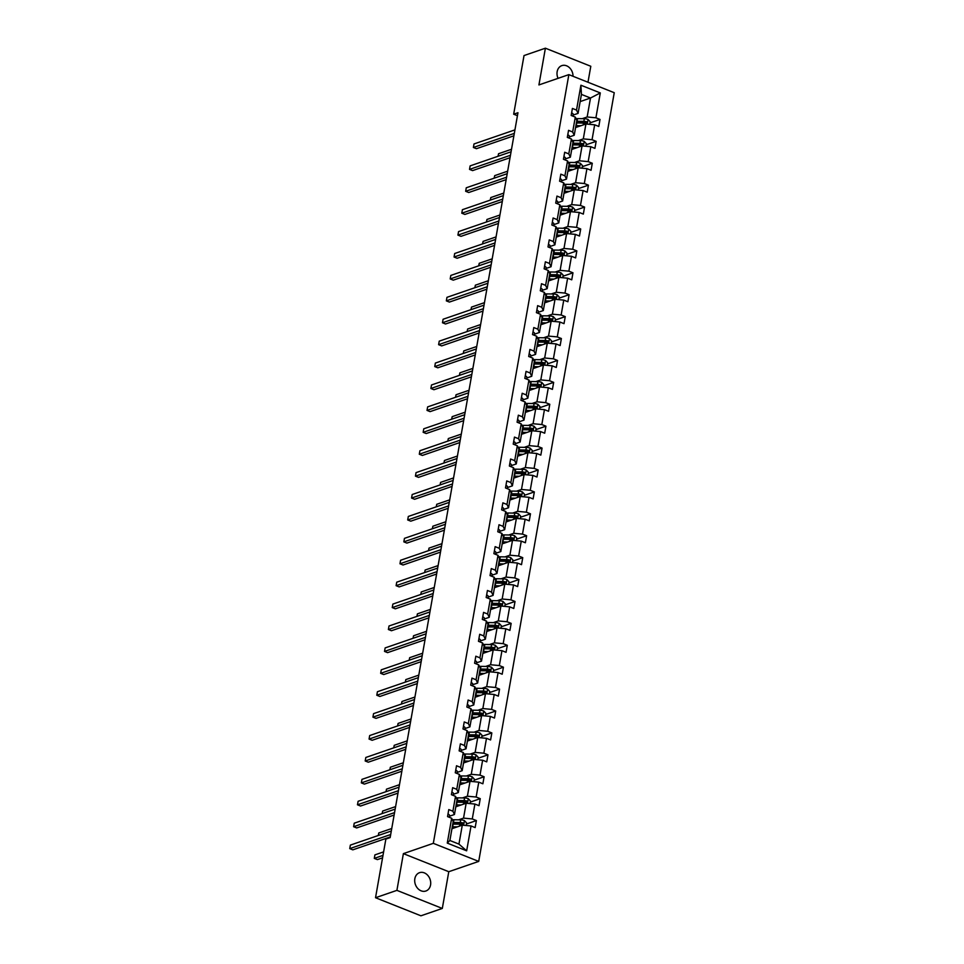 <?xml version="1.0" encoding="UTF-8"?>
<svg xmlns="http://www.w3.org/2000/svg" width="964" height="964" viewBox="0 0 964 964"><rect width="100%" height="100%" fill="white"/><g stroke="black" fill="none" stroke-linecap="round" stroke-linejoin="round"><path stroke-width="1.45" d="M573.014 76.276A9.7 7.784 71 0 0 561.843 65.624A9.7 7.784 71 0 0 557.156 71.673A9.7 7.784 71 0 0 558.048 78.349M414.845 878.71A9.7 7.784 71 0 0 417.653 888.35A9.7 7.784 71 0 0 425.859 891.013A9.7 7.784 71 0 0 430.559 884.976A9.7 7.784 71 0 0 427.751 875.336A9.7 7.784 71 0 0 419.545 872.673A9.7 7.784 71 0 0 414.845 878.71M587.98 82.241L590.799 66.275L545.395 48.2L524.018 55.563L513.679 114.198L517.439 115.692M478.71 861.406L614.249 92.701L568.856 74.626L433.318 843.331L478.71 861.406L448.778 871.709L403.386 853.634L396.903 890.362L442.307 908.437L448.778 871.709M442.307 908.437L420.931 915.8L375.526 897.725L396.903 890.362M582.22 118.68L587.16 116.981L590.51 98.015L600.295 92.93L595.909 117.789L600.018 119.428L590.028 122.874M580.159 101.582L590.51 98.015L581.425 94.4L578.087 113.366L573.134 115.065M587.16 116.981L595.909 117.789M578.352 140.587L583.304 138.888L585.931 123.995L594.668 124.814L598.789 126.453L600.018 119.428M594.668 124.814L592.053 139.708L596.162 141.346L586.16 144.781M574.484 162.506L579.436 160.795L582.063 145.913L590.812 146.721L594.921 148.36L596.162 141.346M590.812 146.721L588.185 161.615L592.294 163.253L582.304 166.688M570.628 184.413L575.58 182.714L578.195 167.82L586.943 168.64L591.053 170.279L592.294 163.253M586.943 168.64L584.317 183.522L588.426 185.16L578.436 188.607M566.76 206.32L571.712 204.621L574.339 189.727L583.087 190.547L587.197 192.185L588.426 185.16M583.087 190.547L580.461 205.44L584.57 207.079L574.568 210.513M562.904 228.239L567.844 226.528L570.471 211.646L579.219 212.454L583.328 214.092L584.57 207.079M579.219 212.454L576.593 227.347L580.702 228.986L570.712 232.42M559.036 250.146L563.988 248.447L566.615 233.553L575.351 234.373L579.46 236.011L580.702 228.986M575.351 234.373L572.724 249.254L576.846 250.893L566.844 254.339M555.168 272.053L560.12 270.354L562.747 255.46L571.495 256.279L575.604 257.918L576.846 250.893M571.495 256.279L568.868 271.173L572.978 272.8L562.976 276.246M551.312 293.972L556.264 292.261L558.879 277.379L567.627 278.186L571.736 279.825L572.978 272.8M567.627 278.186L565 293.08L569.109 294.719L559.12 298.153M547.444 315.879L552.396 314.18L555.023 299.286L563.759 300.105L567.88 301.744L569.109 294.719M563.759 300.105L561.144 314.987L565.253 316.626L555.252 320.072M543.588 337.786L548.528 336.087L551.155 321.193L559.903 322.012L564.012 323.651L565.253 316.626M559.903 322.012L557.276 336.906L561.385 338.533L551.396 341.979M539.72 359.705L544.672 357.993L547.299 343.112L556.035 343.919L560.144 345.558L561.385 338.533M556.035 343.919L553.408 358.813L557.529 360.452L547.528 363.886M535.851 381.611L540.804 379.912L543.431 365.019L552.179 365.838L556.288 367.477L557.529 360.452M552.179 365.838L549.552 380.72L553.661 382.359L543.66 385.805M531.995 403.518L536.936 401.819L539.563 386.926L548.311 387.745L552.42 389.384L553.661 382.359M548.311 387.745L545.684 402.639L549.793 404.265L539.804 407.712M528.127 425.437L533.08 423.726L535.707 408.844L544.443 409.652L548.564 411.291L549.793 404.265M544.443 409.652L541.828 424.546L545.937 426.184L535.936 429.619M524.259 447.344L529.212 445.633L531.839 430.751L540.587 431.571L544.696 433.21L545.937 426.184M540.587 431.571L537.96 446.453L542.069 448.091L532.08 451.538M520.403 469.251L525.356 467.552L527.971 452.658L536.719 453.478L540.828 455.116L542.069 448.091M536.719 453.478L534.092 468.359L538.201 469.998L528.212 473.445M516.535 491.17L521.488 489.459L524.115 474.577L532.863 475.385L536.972 477.023L538.201 469.998M532.863 475.385L530.236 490.278L534.345 491.917L524.344 495.351M512.679 513.077L517.62 511.366L520.247 496.484L528.995 497.304L533.104 498.93L534.345 491.917M528.995 497.304L526.368 512.185L530.477 513.824L520.488 517.27M508.811 534.984L513.764 533.285L516.391 518.391L525.127 519.21L529.236 520.849L530.477 513.824M525.127 519.21L522.5 534.092L526.621 535.731L516.62 539.177M504.943 556.891L509.896 555.192L512.523 540.31L521.271 541.117L525.38 542.756L526.621 535.731M521.271 541.117L518.644 556.011L522.753 557.65L512.752 561.084M501.087 578.81L506.028 577.099L508.655 562.217L517.403 563.036L521.512 564.663L522.753 557.65M517.403 563.036L514.776 577.918L518.885 579.557L508.896 583.003M497.219 600.717L502.172 599.018L504.799 584.124L513.535 584.943L517.656 586.582L518.885 579.557M513.535 584.943L510.92 599.825L515.029 601.464L505.028 604.91M493.351 622.624L498.304 620.924L500.931 606.043L509.679 606.85L513.788 608.489L515.029 601.464M509.679 606.85L507.052 621.744L511.161 623.383L501.172 626.817M489.495 644.542L494.448 642.831L497.063 627.95L505.811 628.769L509.92 630.396L511.161 623.383M505.811 628.769L503.184 643.651L507.293 645.29L497.304 648.724M485.627 666.449L490.58 664.75L493.207 649.856L501.955 650.676L506.064 652.315L507.293 645.29M501.955 650.676L499.328 665.558L503.437 667.196L493.435 670.643M481.771 688.356L486.712 686.657L489.338 671.763L498.087 672.583L502.196 674.222L503.437 667.196M498.087 672.583L495.46 687.477L499.569 689.115L489.579 692.55M477.903 710.275L482.856 708.564L485.482 693.682L494.219 694.49L498.328 696.129L499.569 689.115M494.219 694.49L491.592 709.384L495.713 711.022L485.711 714.457M474.035 732.182L478.988 730.483L481.614 715.589L490.363 716.409L494.472 718.047L495.713 711.022M490.363 716.409L487.736 731.29L491.845 732.929L481.843 736.376M470.179 754.089L475.132 752.39L477.746 737.496L486.495 738.316L490.604 739.954L491.845 732.929M486.495 738.316L483.868 753.209L487.977 754.848L477.987 758.282M466.311 776.008L471.263 774.297L473.89 759.415L482.627 760.222L486.748 761.861L487.977 754.848M482.627 760.222L480.012 775.116L484.121 776.755L474.119 780.189M462.455 797.915L467.395 796.216L470.022 781.322L478.771 782.141L482.88 783.78L484.121 776.755M478.771 782.141L476.144 797.023L480.253 798.662L470.263 802.108M458.587 819.822L463.539 818.123L466.166 803.229L474.903 804.048L479.012 805.687L480.253 798.662M474.903 804.048L472.276 818.942L476.397 820.569L466.395 824.015M471.047 825.955L466.66 850.826L447.272 843.102L451.658 818.243L453.213 821.533L449.875 840.488L458.948 844.103L462.298 825.148L471.047 825.955L475.156 827.594L476.397 820.569M452.899 811.218L455.514 796.324L457.081 799.614L454.454 814.508L452.899 811.218L448.778 809.579L447.549 816.604L451.658 818.243M456.755 789.311L459.382 774.417L460.949 777.707L458.322 792.589L456.755 789.311L452.646 787.672L451.405 794.697L455.514 796.324M460.623 767.392L463.25 752.51L464.805 755.8L462.178 770.682L460.623 767.392L456.514 765.753L455.273 772.779L459.382 774.417M464.479 745.485L467.106 730.591L468.673 733.881L466.046 748.775L464.479 745.485L460.37 743.846L459.141 750.872L463.25 752.51M468.347 723.578L470.974 708.685L472.529 711.974L469.914 726.868L468.347 723.578L464.238 721.94L462.997 728.965L467.106 730.591M472.215 701.659L474.83 686.778L476.397 690.067L473.77 704.949L472.215 701.659L468.106 700.021L466.865 707.046L470.974 708.685M476.071 679.753L478.698 664.859L480.265 668.148L477.638 683.042L476.071 679.753L471.962 678.114L470.721 685.139L474.83 686.778M479.939 657.846L482.566 642.952L484.121 646.241L481.494 661.135L479.939 657.846L475.83 656.207L474.589 663.232L478.698 664.859M483.795 635.927L486.422 621.045L487.989 624.335L485.362 639.216L483.795 635.927L479.686 634.288L478.457 641.313L482.566 642.952M487.663 614.02L490.29 599.126L491.857 602.416L489.23 617.309L487.663 614.02L483.554 612.381L482.313 619.406L486.422 621.045M491.532 592.113L494.158 577.219L495.713 580.509L493.086 595.403L491.532 592.113L487.423 590.474L486.181 597.499L490.29 599.126M495.388 570.194L498.014 555.312L499.581 558.602L496.954 573.484L495.388 570.194L491.279 568.567L490.037 575.58L494.158 577.219M499.256 548.287L501.883 533.405L503.437 536.683L500.822 551.577L499.256 548.287L495.147 546.648L493.905 553.673L498.014 555.312M503.124 526.38L505.738 511.486L507.305 514.776L504.678 529.67L503.124 526.38L499.003 524.741L497.773 531.767L501.883 533.405M506.98 504.461L509.607 489.579L511.173 492.869L508.546 507.751L506.98 504.461L502.871 502.834L501.629 509.848L505.738 511.486M510.848 482.554L513.475 467.673L515.029 470.95L512.402 485.844L510.848 482.554L506.739 480.916L505.498 487.941L509.607 489.579M514.704 460.647L517.331 445.754L518.897 449.043L516.27 463.937L514.704 460.647L510.595 459.009L509.366 466.034L513.475 467.673M518.572 438.728L521.199 423.847L522.765 427.136L520.138 442.018L518.572 438.728L514.463 437.102L513.222 444.115L517.331 445.754M522.44 416.822L525.067 401.94L526.621 405.229L523.994 420.111L522.44 416.822L518.331 415.183L517.09 422.208L521.199 423.847M526.296 394.915L528.923 380.021L530.489 383.311L527.862 398.204L526.296 394.915L522.187 393.276L520.946 400.301L525.067 401.94M530.164 372.996L532.791 358.114L534.345 361.404L531.73 376.285L530.164 372.996L526.055 371.369L524.814 378.382L528.923 380.021M534.032 351.089L536.647 336.207L538.213 339.497L535.586 354.378L534.032 351.089L529.911 349.45L528.682 356.475L532.791 358.114M537.888 329.182L540.515 314.288L542.081 317.578L539.454 332.472L537.888 329.182L533.779 327.543L532.538 334.568L536.647 336.207M541.756 307.275L544.383 292.381L545.937 295.671L543.31 310.553L541.756 307.275L537.647 305.636L536.406 312.649L540.515 314.288M545.612 285.356L548.239 270.474L549.805 273.764L547.178 288.646L545.612 285.356L541.503 283.717L540.274 290.742L544.383 292.381M549.48 263.449L552.107 248.555L553.661 251.845L551.047 266.739L549.48 263.449L545.371 261.81L544.13 268.836L548.239 270.474M553.348 241.542L555.963 226.648L557.529 229.938L554.903 244.82L553.348 241.542L549.239 239.903L547.998 246.929L552.107 248.555M557.204 219.623L559.831 204.742L561.397 208.031L558.771 222.913L557.204 219.623L553.095 217.985L551.854 225.01L555.963 226.648M561.072 197.716L563.699 182.823L565.253 186.112L562.627 201.006L561.072 197.716L556.963 196.078L555.722 203.103L559.831 204.742M564.928 175.81L567.555 160.916L569.122 164.205L566.495 179.099L564.928 175.81L560.819 174.171L559.59 181.196L563.699 182.823M568.796 153.891L571.423 139.009L572.99 142.298L570.363 157.18L568.796 153.891L564.687 152.252L563.446 159.277L567.555 160.916M572.664 131.984L575.291 117.09L576.846 120.38L574.219 135.273L572.664 131.984L568.555 130.345L567.314 137.37L571.423 139.009M578.087 113.366L576.52 110.077L572.411 108.438L571.17 115.463L575.291 117.09M576.52 110.077L580.906 85.218L600.295 92.93M375.526 897.725L385.865 839.078L390.143 837.608L517.957 112.728L513.679 114.198M574.219 135.273L569.278 136.972M575.58 127.561L585.931 123.995M583.304 138.888L592.053 139.708M570.363 157.18L565.41 158.891M571.724 149.468L582.063 145.913M579.436 160.795L588.185 161.615M566.495 179.099L561.542 180.798M567.856 171.387L578.195 167.82M575.58 182.714L584.317 183.522M562.627 201.006L557.686 202.705M563.988 193.294L574.339 189.727M571.712 204.621L580.461 205.44M558.771 222.913L553.818 224.624M560.132 215.201L570.471 211.646M567.844 226.528L576.593 227.347M554.903 244.82L549.95 246.531M556.264 237.12L566.615 233.553M563.988 248.447L572.724 249.254M551.047 266.739L546.094 268.438M552.396 259.027L562.747 255.46M560.12 270.354L568.868 271.173M547.178 288.646L542.226 290.357M548.54 280.934L558.879 277.379M556.264 292.261L565 293.08M543.31 310.553L538.37 312.264M544.672 302.853L555.023 299.286M552.396 314.18L561.144 314.987M539.454 332.472L534.502 334.171M540.816 324.76L551.155 321.193M548.528 336.087L557.276 336.906M535.586 354.378L530.634 356.09M536.948 346.666L547.299 343.112M544.672 357.993L553.408 358.813M531.73 376.285L526.778 377.996M533.08 368.585L543.431 365.019M540.804 379.912L549.552 380.72M527.862 398.204L522.91 399.903M529.224 390.492L539.563 386.926M536.936 401.819L545.684 402.639M523.994 420.111L519.054 421.81M525.356 412.399L535.707 408.844M533.08 423.726L541.828 424.546M520.138 442.018L515.186 443.729M521.488 434.318L531.839 430.751M529.212 445.633L537.96 446.453M516.27 463.937L511.318 465.636M517.632 456.225L527.971 452.658M525.356 467.552L534.092 468.359M512.402 485.844L507.462 487.543M513.764 478.132L524.115 474.577M521.488 489.459L530.236 490.278M508.546 507.751L503.594 509.462M509.956 500.027L520.247 496.484M517.62 511.366L526.368 512.185M504.678 529.67L499.726 531.369M506.04 521.958L516.391 518.391M513.764 533.285L522.5 534.092M500.822 551.577L495.87 553.276M502.172 543.865L512.523 540.31M509.896 555.192L518.644 556.011M496.954 573.484L492.002 575.195M498.364 565.76L508.655 562.217M506.028 577.099L514.776 577.918M493.086 595.403L488.146 597.102M494.448 587.691L504.799 584.124M502.172 599.018L510.92 599.825M489.23 617.309L484.277 619.009M490.592 609.549L500.931 606.043M498.304 620.924L507.052 621.744M485.362 639.216L480.409 640.927M486.724 631.504L497.063 627.95M494.448 642.831L503.184 643.651M481.494 661.135L476.553 662.834M482.856 653.423L493.207 649.856M490.58 664.75L499.328 665.558M477.638 683.042L472.685 684.741M479 675.33L489.338 671.763M486.712 686.657L495.46 687.477M473.77 704.949L468.817 706.66M475.192 697.225L485.482 693.682M482.856 708.564L491.592 709.384M469.914 726.868L464.961 728.567M471.263 719.156L481.614 715.589M478.988 730.483L487.736 731.29M466.046 748.775L461.093 750.474M467.407 741.063L477.746 737.496M475.132 752.39L483.868 753.209M462.178 770.682L457.237 772.393M463.6 762.958L473.89 759.415M471.263 774.297L480.012 775.116M458.322 792.589L453.369 794.3M459.683 784.841L470.022 781.322M467.395 796.216L476.144 797.023M454.454 814.508L449.501 816.207M455.815 806.796L466.166 803.229M463.539 818.123L472.276 818.942M447.272 843.102L449.875 840.488M545.395 48.2L538.924 84.928L568.856 74.626M403.386 853.634L433.318 843.331M452.008 828.691L462.298 825.148M458.948 844.103L466.66 850.826M580.906 85.218L581.425 94.4M447.995 814.038A4.013 1.362 10 0 1 449.573 815.424L449.417 817.351M390.685 834.523L349.751 848.621L350.366 845.103L391.3 831.016M390.263 836.957L352.824 849.838L349.751 848.621L350.366 845.103M466.13 825.497L466.588 822.943L464.383 820.569A4.013 1.362 -170 0 0 460.696 819.858L453.911 819.749A11.592 3.928 -170 0 0 452.381 819.774M457.346 826.847L452.67 826.775A11.592 3.928 -170 0 0 452.297 826.775M455.321 827.546L453.393 827.51A9.628 3.266 -170 0 0 452.164 827.534M452.767 824.1A11.592 3.928 10 0 1 453.14 824.112L459.924 824.208A4.013 1.362 10 0 1 462.587 824.594L462.877 822.907A4.013 1.362 -170 0 0 460.226 822.533L453.442 822.425A11.592 3.928 -170 0 0 453.056 822.413M452.923 823.184A9.628 3.266 10 0 1 454.164 823.16L460.949 823.268A2.049 0.699 10 0 1 461.648 823.328L462.455 824.112M383.612 851.887L374.912 854.887L374.297 858.394L377.358 859.611L382.563 857.827M374.912 854.887L374.297 858.394L382.985 855.393M451.863 792.131A4.013 1.362 10 0 1 453.429 793.517L453.273 795.433M394.553 812.616L353.619 826.714L354.234 823.196L395.168 809.109M394.119 815.038L356.68 827.931L353.619 826.714L354.234 823.196M455.719 770.224A4.013 1.362 10 0 1 457.298 771.61L457.141 773.526M398.409 790.709L357.475 804.795L358.102 801.289L399.036 787.19M397.987 793.131L360.548 806.024L357.475 804.795L358.102 801.289M469.998 803.59L470.444 801.036L468.239 798.65A4.013 1.362 -170 0 0 464.564 797.951L457.779 797.843A11.592 3.928 -170 0 0 456.249 797.867M461.214 804.94L456.538 804.868A11.592 3.928 -170 0 0 456.153 804.856M459.189 805.639L457.261 805.603A9.628 3.266 -170 0 0 456.02 805.627M456.623 802.193A11.592 3.928 10 0 1 457.008 802.193L463.792 802.301A4.013 1.362 10 0 1 466.443 802.675L466.745 800.988A4.013 1.362 -170 0 0 464.094 800.614L457.31 800.506A11.592 3.928 -170 0 0 456.924 800.506M456.791 801.265A9.628 3.266 10 0 1 458.033 801.253L464.817 801.361A2.049 0.699 10 0 1 465.516 801.421L466.323 802.205M391.746 828.51L378.78 832.968L378.334 835.487M378.274 835.499L378.78 832.968M473.854 781.684L474.312 779.129L472.107 776.743A4.013 1.362 -170 0 0 468.42 776.032L461.636 775.936A11.592 3.928 -170 0 0 460.117 775.96M465.07 783.021L460.406 782.949A11.592 3.928 -170 0 0 460.021 782.949M463.045 783.72L461.129 783.696A9.628 3.266 -170 0 0 459.888 783.708M460.491 780.286A11.592 3.928 10 0 1 460.876 780.286L467.661 780.394A4.013 1.362 10 0 1 470.312 780.768L470.613 779.081A4.013 1.362 -170 0 0 467.95 778.707L461.166 778.599A11.592 3.928 -170 0 0 460.792 778.599M460.647 779.358A9.628 3.266 10 0 1 461.889 779.346L468.673 779.442A2.049 0.699 10 0 1 469.372 779.502L470.179 780.286M395.614 806.591L382.636 811.061L382.19 813.568M382.13 813.592L382.636 811.061M459.587 748.305A4.013 1.362 10 0 1 461.166 749.691L461.009 751.619M402.277 768.79L361.343 782.889L361.958 779.37L402.892 765.283M401.843 771.224L364.404 784.106L361.343 782.889L361.958 779.37M477.722 759.765L478.168 757.21L475.963 754.836A4.013 1.362 -170 0 0 472.288 754.125L465.504 754.017A11.592 3.928 -170 0 0 463.973 754.041M468.938 761.114L464.262 761.042A11.592 3.928 -170 0 0 463.889 761.042M466.913 761.813L464.985 761.789A9.628 3.266 -170 0 0 463.744 761.801M464.359 758.367A11.592 3.928 10 0 1 464.732 758.379L471.517 758.475A4.013 1.362 10 0 1 474.18 758.861L474.469 757.174A4.013 1.362 -170 0 0 471.818 756.8L465.034 756.692A11.592 3.928 -170 0 0 464.648 756.68M464.515 757.451A9.628 3.266 10 0 1 465.757 757.427L472.541 757.535A2.049 0.699 10 0 1 473.24 757.596L474.047 758.379M399.47 784.684L386.504 789.154L386.058 791.661M385.998 791.685L386.504 789.154M463.455 726.398A4.013 1.362 10 0 1 465.022 727.784L464.865 729.7M406.133 746.883L365.199 760.982L365.826 757.463L406.76 743.377M405.711 749.305L368.272 762.199L365.199 760.982L365.826 757.463M481.59 737.858L482.036 735.303L479.831 732.917A4.013 1.362 -170 0 0 476.156 732.218L469.372 732.11A11.592 3.928 -170 0 0 467.841 732.134M472.806 739.207L468.13 739.135A11.592 3.928 -170 0 0 467.745 739.123M470.769 739.906L468.853 739.87A9.628 3.266 -170 0 0 467.612 739.894M468.215 736.46A11.592 3.928 10 0 1 468.6 736.46L475.385 736.568A4.013 1.362 10 0 1 478.036 736.942L478.337 735.255A4.013 1.362 -170 0 0 475.686 734.881L468.902 734.773A11.592 3.928 -170 0 0 468.516 734.773M468.384 735.532A9.628 3.266 10 0 1 469.625 735.52L476.409 735.628A2.049 0.699 10 0 1 477.108 735.689L477.903 736.472M403.338 762.777L390.36 767.236L389.926 769.754M389.854 769.766L390.36 767.236M467.311 704.491A4.013 1.362 10 0 1 468.89 705.877L468.733 707.793M410.001 724.976L369.067 739.063L369.682 735.556L410.616 721.458M409.579 727.398L372.14 740.292L369.067 739.063L369.682 735.556M485.446 715.951L485.904 713.396L483.699 711.01A4.013 1.362 -170 0 0 480.012 710.299L473.228 710.203A11.592 3.928 -170 0 0 471.697 710.227M476.662 717.3L471.999 717.216A11.592 3.928 -170 0 0 471.613 717.216M474.637 717.987L472.722 717.963A9.628 3.266 -170 0 0 471.48 717.975M472.083 714.553A11.592 3.928 10 0 1 472.468 714.553L479.241 714.661A4.013 1.362 10 0 1 481.904 715.035L482.193 713.348A4.013 1.362 -170 0 0 479.542 712.974L472.758 712.866A11.592 3.928 -170 0 0 472.372 712.866M472.24 713.625A9.628 3.266 10 0 1 473.481 713.613L480.265 713.709A2.049 0.699 10 0 1 480.964 713.77L481.771 714.553M407.206 740.858L394.228 745.329L393.782 747.835M393.722 747.859L394.228 745.329M471.179 682.572A4.013 1.362 10 0 1 472.746 683.958L472.589 685.886M413.869 703.057L372.935 717.156L373.55 713.649L414.484 699.551M413.436 705.491L375.996 718.373L372.935 717.156L373.55 713.649M489.314 694.032L489.76 691.477L487.555 689.103A4.013 1.362 -170 0 0 483.88 688.392L477.096 688.284A11.592 3.928 -170 0 0 475.565 688.308M480.53 695.381L475.854 695.309A11.592 3.928 -170 0 0 475.469 695.309M478.506 696.08L476.578 696.056A9.628 3.266 -170 0 0 475.336 696.068M475.939 692.634A11.592 3.928 10 0 1 476.324 692.646L483.109 692.742A4.013 1.362 10 0 1 485.76 693.128L486.061 691.441A4.013 1.362 -170 0 0 483.41 691.067L476.626 690.959A11.592 3.928 -170 0 0 476.24 690.947M476.108 691.718A9.628 3.266 10 0 1 477.349 691.694L484.133 691.803A2.049 0.699 10 0 1 484.832 691.863L485.639 692.646M411.062 718.951L398.096 723.422L397.65 725.928M397.59 725.952L398.096 723.422M475.035 660.665A4.013 1.362 10 0 1 476.614 662.051L476.457 663.967M417.725 681.15L376.791 695.249L377.418 691.73L418.352 677.644M417.304 683.572L379.864 696.466L376.791 695.249L377.418 691.73M493.182 672.125L493.628 669.57L491.423 667.184A4.013 1.362 -170 0 0 487.736 666.486L480.964 666.377A11.592 3.928 -170 0 0 479.433 666.401M484.386 673.475L479.723 673.402A11.592 3.928 -170 0 0 479.337 673.39M482.362 674.173L480.446 674.137A9.628 3.266 -170 0 0 479.204 674.161M479.807 670.727A11.592 3.928 10 0 1 480.193 670.727L486.977 670.836A4.013 1.362 10 0 1 489.628 671.209L489.929 669.534A4.013 1.362 -170 0 0 487.266 669.149L480.482 669.04A11.592 3.928 -170 0 0 480.108 669.04M479.976 669.799A9.628 3.266 10 0 1 481.217 669.787L487.989 669.896A2.049 0.699 10 0 1 488.7 669.956L489.495 670.739M414.93 697.044L401.952 701.503L401.506 704.021M401.446 704.045L401.952 701.503M478.903 638.758A4.013 1.362 10 0 1 480.482 640.144L480.325 642.06M421.593 659.243L380.659 673.33L381.274 669.823L422.208 655.725M421.16 661.666L383.732 674.559L380.659 673.33L381.274 669.823M497.038 650.218L497.496 647.663L495.279 645.278A4.013 1.362 -170 0 0 491.604 644.579L484.82 644.47A11.592 3.928 -170 0 0 483.289 644.494M488.254 651.568L483.579 651.483A11.592 3.928 -170 0 0 483.205 651.483M486.23 652.254L484.302 652.23A9.628 3.266 -170 0 0 483.06 652.242M483.675 648.82A11.592 3.928 10 0 1 484.048 648.82L490.833 648.929A4.013 1.362 10 0 1 493.496 649.302L493.785 647.615A4.013 1.362 -170 0 0 491.134 647.242L484.35 647.133A11.592 3.928 -170 0 0 483.964 647.133M483.832 647.892A9.628 3.266 10 0 1 485.073 647.88L491.857 647.977A2.049 0.699 10 0 1 492.556 648.037L493.363 648.82M418.786 675.125L405.82 679.596L405.374 682.102M405.314 682.126L405.82 679.596M482.771 616.852A4.013 1.362 10 0 1 484.338 618.225L484.181 620.153M425.461 637.337L384.528 651.423L385.142 647.916L426.076 633.818M425.028 639.759L387.588 652.64L384.528 651.423L385.142 647.916M486.627 594.933A4.013 1.362 10 0 1 488.206 596.318L488.049 598.234M429.317 615.418L388.384 629.516L389.01 625.998L429.944 611.911M428.896 617.84L391.456 630.733L388.384 629.516L389.01 625.998M490.495 573.026A4.013 1.362 10 0 1 492.062 574.411L491.917 576.327M433.185 593.511L392.252 607.597L392.866 604.091L433.8 589.992M432.752 595.933L395.312 608.826L392.252 607.597L392.866 604.091M494.363 551.119A4.013 1.362 10 0 1 495.93 552.493L495.773 554.421M437.041 571.604L396.108 585.69L396.734 582.184L437.668 568.085M436.62 574.026L399.18 586.907L396.108 585.69L396.734 582.184M498.219 529.2A4.013 1.362 10 0 1 499.798 530.586L499.641 532.502M440.909 549.685L399.976 563.783L400.59 560.265L441.524 546.178M440.488 552.107L403.048 565L399.976 563.783L400.59 560.265M502.087 507.293A4.013 1.362 10 0 1 503.654 508.679L503.497 510.595M444.778 527.778L403.844 541.864L404.458 538.358L445.392 524.271M444.344 530.2L406.904 543.094L403.844 541.864L404.458 538.358M505.943 485.386A4.013 1.362 10 0 1 507.522 486.772L507.365 488.688M448.634 505.871L407.7 519.957L408.326 516.451L449.26 502.352M448.212 508.293L410.772 521.175L407.7 519.957L408.326 516.451M509.811 463.467A4.013 1.362 10 0 1 511.39 464.853L511.233 466.769M452.502 483.952L411.568 498.051L412.182 494.532L453.116 480.446M452.068 486.386L414.628 499.268L411.568 498.051L412.182 494.532M513.679 441.56A4.013 1.362 10 0 1 515.246 442.946L515.089 444.862M456.37 462.045L415.436 476.132L416.05 472.625L456.984 458.539M455.936 464.467L418.497 477.361L415.436 476.132L416.05 472.625M517.535 419.653A4.013 1.362 10 0 1 519.114 421.039L518.957 422.955M460.226 440.138L419.292 454.225L419.918 450.718L460.852 436.62M459.804 442.56L422.365 455.442L419.292 454.225L419.918 450.718M500.906 628.311L501.352 625.744L499.147 623.371A4.013 1.362 -170 0 0 495.472 622.66L488.688 622.551A11.592 3.928 -170 0 0 487.157 622.575M492.122 629.649L487.447 629.576A11.592 3.928 -170 0 0 487.061 629.576M490.098 630.348L488.17 630.323A9.628 3.266 -170 0 0 486.928 630.336M487.531 626.901A11.592 3.928 10 0 1 487.917 626.913L494.701 627.022A4.013 1.362 10 0 1 497.352 627.395L497.653 625.708A4.013 1.362 -170 0 0 495.002 625.335L488.218 625.226A11.592 3.928 -170 0 0 487.832 625.226M487.7 625.985A9.628 3.266 10 0 1 488.941 625.961L495.725 626.07A2.049 0.699 10 0 1 496.424 626.13L497.219 626.913M422.654 653.218L409.676 657.689L409.242 660.195M409.17 660.22L409.676 657.689M504.762 606.392L505.22 603.838L503.015 601.452A4.013 1.362 -170 0 0 499.328 600.753L492.544 600.644A11.592 3.928 -170 0 0 491.013 600.668M495.978 607.742L491.315 607.669A11.592 3.928 -170 0 0 490.929 607.669M493.954 608.441L492.038 608.404A9.628 3.266 -170 0 0 490.797 608.429M491.399 604.994A11.592 3.928 10 0 1 491.785 604.994L498.569 605.103A4.013 1.362 10 0 1 501.22 605.476L501.521 603.801A4.013 1.362 -170 0 0 498.858 603.416L492.074 603.307A11.592 3.928 -170 0 0 491.7 603.307M491.556 604.067A9.628 3.266 10 0 1 492.797 604.054L499.581 604.163A2.049 0.699 10 0 1 500.28 604.223L501.087 605.006M426.522 631.312L413.544 635.77L413.098 638.289M413.038 638.313L413.544 635.77M508.631 584.485L509.076 581.931L506.871 579.545A4.013 1.362 -170 0 0 503.196 578.846L496.412 578.737A11.592 3.928 -170 0 0 494.881 578.762M499.846 585.835L495.171 585.751A11.592 3.928 -170 0 0 494.785 585.751M497.822 586.522L495.894 586.498A9.628 3.266 -170 0 0 494.653 586.51M495.267 583.087A11.592 3.928 10 0 1 495.641 583.087L502.425 583.196A4.013 1.362 10 0 1 505.076 583.569L505.377 581.882A4.013 1.362 -170 0 0 502.726 581.509L495.942 581.4A11.592 3.928 -170 0 0 495.556 581.4M495.424 582.16A9.628 3.266 10 0 1 496.665 582.148L503.449 582.256A2.049 0.699 10 0 1 504.148 582.304L504.955 583.087M430.378 609.393L417.412 613.863L416.966 616.37M416.906 616.394L417.412 613.863M512.499 562.578L512.944 560.024L510.739 557.638A4.013 1.362 -170 0 0 507.064 556.927L500.28 556.818A11.592 3.928 -170 0 0 498.75 556.843M503.714 563.916L499.039 563.844A11.592 3.928 -170 0 0 498.653 563.844M501.678 564.615L499.762 564.591A9.628 3.266 -170 0 0 498.521 564.603M499.123 561.168A11.592 3.928 10 0 1 499.509 561.181L506.293 561.289A4.013 1.362 10 0 1 508.944 561.663L509.245 559.976A4.013 1.362 -170 0 0 506.582 559.602L499.81 559.494A11.592 3.928 -170 0 0 499.424 559.494M499.292 560.253A9.628 3.266 10 0 1 500.533 560.229L507.317 560.337A2.049 0.699 10 0 1 508.016 560.397L508.811 561.181M434.246 587.486L421.268 591.956L420.834 594.463M420.762 594.487L421.268 591.956M516.355 540.659L516.812 538.105L514.607 535.731A4.013 1.362 -170 0 0 510.92 535.02L504.136 534.912A11.592 3.928 -170 0 0 502.606 534.936M507.57 542.009L502.895 541.937A11.592 3.928 -170 0 0 502.521 541.937M505.546 542.708L503.63 542.672A9.628 3.266 -170 0 0 502.389 542.696M502.991 539.262A11.592 3.928 10 0 1 503.377 539.262L510.149 539.37A4.013 1.362 10 0 1 512.812 539.744L513.101 538.069A4.013 1.362 -170 0 0 510.45 537.683L503.666 537.575A11.592 3.928 -170 0 0 503.28 537.575M503.148 538.346A9.628 3.266 10 0 1 504.389 538.322L511.173 538.43A2.049 0.699 10 0 1 511.872 538.49L512.679 539.274M438.114 565.579L425.136 570.037L424.69 572.556M424.63 572.58L425.136 570.037M520.223 518.753L520.668 516.198L518.463 513.812A4.013 1.362 -170 0 0 514.788 513.113L508.004 513.005A11.592 3.928 -170 0 0 506.474 513.029M511.438 520.102L506.763 520.03A11.592 3.928 -170 0 0 506.377 520.018M509.414 520.801L507.486 520.765A9.628 3.266 -170 0 0 506.245 520.789M506.847 517.355A11.592 3.928 10 0 1 507.233 517.355L514.017 517.463A4.013 1.362 10 0 1 516.668 517.837L516.969 516.15A4.013 1.362 -170 0 0 514.318 515.776L507.534 515.668A11.592 3.928 -170 0 0 507.148 515.668M507.016 516.427A9.628 3.266 10 0 1 508.257 516.415L515.041 516.523A2.049 0.699 10 0 1 515.74 516.571L516.547 517.355M441.97 543.66L429.004 548.13L428.558 550.637M428.498 550.661L429.004 548.13M524.091 496.846L524.537 494.291L522.331 491.905A4.013 1.362 -170 0 0 518.644 491.194L511.86 491.086A11.592 3.928 -170 0 0 510.342 491.11M515.294 498.183L510.631 498.111A11.592 3.928 -170 0 0 510.245 498.111M513.27 498.882L511.354 498.858A9.628 3.266 -170 0 0 510.113 498.87M510.715 495.436A11.592 3.928 10 0 1 511.101 495.448L517.885 495.556A4.013 1.362 10 0 1 520.536 495.93L520.837 494.243A4.013 1.362 -170 0 0 518.174 493.869L511.39 493.761A11.592 3.928 -170 0 0 511.016 493.761M510.884 494.52A9.628 3.266 10 0 1 512.113 494.496L518.897 494.604A2.049 0.699 10 0 1 519.608 494.665L520.403 495.448M445.838 521.753L432.86 526.224L432.414 528.73M432.354 528.754L432.86 526.224M527.947 474.927L528.405 472.372L526.187 469.998A4.013 1.362 -170 0 0 522.512 469.287L515.728 469.179A11.592 3.928 -170 0 0 514.198 469.203M519.162 476.276L514.487 476.204A11.592 3.928 -170 0 0 514.113 476.204M517.138 476.975L515.21 476.939A9.628 3.266 -170 0 0 513.969 476.963M514.583 473.529A11.592 3.928 10 0 1 514.957 473.529L521.741 473.637A4.013 1.362 10 0 1 524.404 474.011L524.693 472.336A4.013 1.362 -170 0 0 522.042 471.95L515.258 471.854A11.592 3.928 -170 0 0 514.872 471.842M514.74 472.613A9.628 3.266 10 0 1 515.981 472.589L522.765 472.697A2.049 0.699 10 0 1 523.464 472.758L524.271 473.541M449.694 499.846L436.728 504.305L436.282 506.823M436.222 506.847L436.728 504.305M531.815 453.02L532.261 450.465L530.055 448.079A4.013 1.362 -170 0 0 526.38 447.38L519.596 447.272A11.592 3.928 -170 0 0 518.066 447.296M523.03 454.369L518.355 454.297A11.592 3.928 -170 0 0 517.969 454.285M520.994 455.068L519.078 455.032A9.628 3.266 -170 0 0 517.837 455.056M518.439 451.622A11.592 3.928 10 0 1 518.825 451.622L525.609 451.73A4.013 1.362 10 0 1 528.26 452.104L528.561 450.417A4.013 1.362 -170 0 0 525.91 450.043L519.126 449.935A11.592 3.928 -170 0 0 518.74 449.935M518.608 450.694A9.628 3.266 10 0 1 519.849 450.682L526.633 450.791A2.049 0.699 10 0 1 527.332 450.839L528.127 451.634M453.562 477.927L440.584 482.398L440.15 484.916M440.078 484.928L440.584 482.398M535.671 431.113L536.129 428.558L533.923 426.172A4.013 1.362 -170 0 0 530.236 425.461L523.452 425.353A11.592 3.928 -170 0 0 521.922 425.377M526.886 432.45L522.223 432.378A11.592 3.928 -170 0 0 521.837 432.378M524.862 433.149L522.946 433.125A9.628 3.266 -170 0 0 521.705 433.137M522.307 429.715A11.592 3.928 10 0 1 522.693 429.715L529.477 429.824A4.013 1.362 10 0 1 532.128 430.197L532.417 428.51A4.013 1.362 -170 0 0 529.766 428.137L522.982 428.028A11.592 3.928 -170 0 0 522.609 428.028M522.464 428.787A9.628 3.266 10 0 1 523.705 428.763L530.489 428.872A2.049 0.699 10 0 1 531.188 428.932L531.995 429.715M457.43 456.02L444.452 460.491L444.006 462.997M443.946 463.021L444.452 460.491M521.404 397.734A4.013 1.362 10 0 1 522.97 399.12L522.813 401.036M464.094 418.219L423.16 432.318L423.774 428.799L464.708 414.713M463.66 420.653L426.221 433.535L423.16 432.318L423.774 428.799M539.539 409.194L539.985 406.639L537.779 404.265A4.013 1.362 -170 0 0 534.104 403.555L527.32 403.446A11.592 3.928 -170 0 0 525.79 403.47M530.754 410.543L526.079 410.471A11.592 3.928 -170 0 0 525.693 410.471M528.73 411.242L526.802 411.206A9.628 3.266 -170 0 0 525.561 411.23M526.163 407.796A11.592 3.928 10 0 1 526.549 407.796L533.333 407.905A4.013 1.362 10 0 1 535.984 408.29L536.285 406.603A4.013 1.362 -170 0 0 533.634 406.218L526.85 406.121A11.592 3.928 -170 0 0 526.465 406.109M526.332 406.88A9.628 3.266 10 0 1 527.573 406.856L534.357 406.965A2.049 0.699 10 0 1 535.056 407.025L535.864 407.808M461.286 434.113L448.32 438.572L447.874 441.09M447.814 441.114L448.32 438.572M525.26 375.827A4.013 1.362 10 0 1 526.838 377.213L526.681 379.129M467.95 396.312L427.016 410.399L427.642 406.892L468.576 392.806M467.528 398.734L430.089 411.628L427.016 410.399L427.642 406.892M543.407 387.287L543.853 384.732L541.648 382.347A4.013 1.362 -170 0 0 537.96 381.648L531.188 381.539A11.592 3.928 -170 0 0 529.658 381.563M534.622 388.637L529.947 388.564A11.592 3.928 -170 0 0 529.561 388.552M532.586 389.336L530.67 389.299A9.628 3.266 -170 0 0 529.429 389.323M530.031 385.889A11.592 3.928 10 0 1 530.417 385.889L537.201 385.998A4.013 1.362 10 0 1 539.852 386.371L540.153 384.684A4.013 1.362 -170 0 0 537.49 384.311L530.718 384.202A11.592 3.928 -170 0 0 530.333 384.202M530.2 384.961A9.628 3.266 10 0 1 531.441 384.949L538.225 385.058A2.049 0.699 10 0 1 538.924 385.106L539.72 385.901M465.154 412.194L452.176 416.665L451.742 419.183M451.67 419.195L452.176 416.665M529.128 353.921A4.013 1.362 10 0 1 530.706 355.306L530.549 357.222M471.818 374.406L430.884 388.492L431.498 384.985L472.432 370.887M471.396 376.828L433.957 389.721L430.884 388.492L431.498 384.985M547.263 365.38L547.721 362.826L545.504 360.44A4.013 1.362 -170 0 0 541.828 359.729L535.044 359.62A11.592 3.928 -170 0 0 533.514 359.644M538.478 366.718L533.803 366.645A11.592 3.928 -170 0 0 533.429 366.645M536.454 367.417L534.526 367.392A9.628 3.266 -170 0 0 533.297 367.404M533.899 363.982A11.592 3.928 10 0 1 534.273 363.982L541.057 364.091A4.013 1.362 10 0 1 543.72 364.464L544.009 362.777A4.013 1.362 -170 0 0 541.358 362.404L534.574 362.295A11.592 3.928 -170 0 0 534.189 362.295M534.056 363.054A9.628 3.266 10 0 1 535.297 363.03L542.081 363.139A2.049 0.699 10 0 1 542.78 363.199L543.588 363.982M469.022 390.287L456.044 394.758L455.598 397.264M455.538 397.288L456.044 394.758M532.996 332.002A4.013 1.362 10 0 1 534.562 333.387L534.405 335.315M475.686 352.487L434.752 366.585L435.367 363.067L476.3 348.98M475.252 354.921L437.813 367.802L434.752 366.585L435.367 363.067M551.131 343.461L551.577 340.907L549.372 338.533A4.013 1.362 -170 0 0 545.696 337.822L538.912 337.713A11.592 3.928 -170 0 0 537.382 337.737M542.346 344.811L537.671 344.738A11.592 3.928 -170 0 0 537.285 344.738M540.322 345.51L538.394 345.474A9.628 3.266 -170 0 0 537.153 345.498M537.755 342.063A11.592 3.928 10 0 1 538.141 342.063L544.925 342.172A4.013 1.362 10 0 1 547.576 342.557L547.877 340.87A4.013 1.362 -170 0 0 545.226 340.485L538.442 340.388A11.592 3.928 -170 0 0 538.057 340.376M537.924 341.148A9.628 3.266 10 0 1 539.165 341.123L545.949 341.232A2.049 0.699 10 0 1 546.648 341.292L547.456 342.075M472.878 368.381L459.912 372.839L459.467 375.358M459.406 375.382L459.912 372.839M536.852 310.095A4.013 1.362 10 0 1 538.43 311.48L538.274 313.396M479.542 330.58L438.608 344.666L439.235 341.16L480.168 327.073M479.12 333.002L441.681 345.895L438.608 344.666L439.235 341.16M554.987 321.554L555.445 319L553.24 316.614A4.013 1.362 -170 0 0 549.552 315.915L542.768 315.806A11.592 3.928 -170 0 0 541.25 315.831M546.202 322.904L541.539 322.832A11.592 3.928 -170 0 0 541.153 322.82M544.178 323.603L542.262 323.567A9.628 3.266 -170 0 0 541.021 323.591M541.623 320.156A11.592 3.928 10 0 1 542.009 320.156L548.793 320.265A4.013 1.362 10 0 1 551.444 320.638L551.745 318.951A4.013 1.362 -170 0 0 549.082 318.578L542.298 318.469A11.592 3.928 -170 0 0 541.925 318.469M541.78 319.229A9.628 3.266 10 0 1 543.021 319.217L549.805 319.325A2.049 0.699 10 0 1 550.504 319.385L551.312 320.168M476.746 346.474L463.768 350.932L463.323 353.451M463.262 353.463L463.768 350.932M540.72 288.188A4.013 1.362 10 0 1 542.298 289.574L542.142 291.49M483.41 308.673L442.476 322.759L443.091 319.253L484.024 305.154M482.976 311.095L445.537 323.988L442.476 322.759L443.091 319.253M558.855 299.647L559.301 297.093L557.096 294.707A4.013 1.362 -170 0 0 553.42 293.996L546.636 293.9A11.592 3.928 -170 0 0 545.106 293.912M550.07 300.985L545.395 300.913A11.592 3.928 -170 0 0 545.022 300.913M548.046 301.684L546.118 301.66A9.628 3.266 -170 0 0 544.877 301.672M545.491 298.25A11.592 3.928 10 0 1 545.865 298.25L552.649 298.358A4.013 1.362 10 0 1 555.312 298.732L555.601 297.045A4.013 1.362 -170 0 0 552.95 296.671L546.166 296.563A11.592 3.928 -170 0 0 545.781 296.563M545.648 297.322A9.628 3.266 10 0 1 546.889 297.298L553.673 297.406A2.049 0.699 10 0 1 554.372 297.466L555.18 298.25M480.602 324.555L467.636 329.025L467.191 331.532M467.13 331.556L467.636 329.025M544.588 266.269A4.013 1.362 10 0 1 546.154 267.655L545.998 269.583M487.266 286.754L446.332 300.852L446.959 297.334L487.892 283.247M486.844 289.188L449.405 302.069L446.332 300.852L446.959 297.334M562.723 277.728L563.169 275.174L560.964 272.8A4.013 1.362 -170 0 0 557.288 272.089L550.504 271.981A11.592 3.928 -170 0 0 548.974 272.005M553.938 279.078L549.263 279.006A11.592 3.928 -170 0 0 548.878 279.006M551.902 279.777L549.986 279.741A9.628 3.266 -170 0 0 548.745 279.765M549.347 276.331A11.592 3.928 10 0 1 549.733 276.343L556.517 276.439A4.013 1.362 10 0 1 559.168 276.825L559.469 275.138A4.013 1.362 -170 0 0 556.818 274.764L550.034 274.656A11.592 3.928 -170 0 0 549.649 274.644M549.516 275.415A9.628 3.266 10 0 1 550.757 275.391L557.541 275.499A2.049 0.699 10 0 1 558.24 275.559L559.036 276.343M484.47 302.648L471.492 307.118L471.059 309.625M470.986 309.649L471.492 307.118M548.444 244.362A4.013 1.362 10 0 1 550.022 245.748L549.866 247.664M491.134 264.847L450.2 278.945L450.815 275.427L491.748 261.34M490.712 267.269L453.273 280.163L450.2 278.945L450.815 275.427M566.579 255.822L567.037 253.267L564.832 250.881A4.013 1.362 -170 0 0 561.144 250.182L554.36 250.074A11.592 3.928 -170 0 0 552.83 250.098M557.794 257.171L553.131 257.099A11.592 3.928 -170 0 0 552.746 257.087M555.77 257.87L553.854 257.834A9.628 3.266 -170 0 0 552.613 257.858M553.216 254.424A11.592 3.928 10 0 1 553.601 254.424L560.373 254.532A4.013 1.362 10 0 1 563.036 254.906L563.325 253.219A4.013 1.362 -170 0 0 560.674 252.845L553.89 252.737A11.592 3.928 -170 0 0 553.505 252.737M553.372 253.496A9.628 3.266 10 0 1 554.613 253.484L561.397 253.592A2.049 0.699 10 0 1 562.096 253.653L562.904 254.436M488.338 280.741L475.36 285.199L474.915 287.718M474.854 287.73L475.36 285.199M552.312 222.455A4.013 1.362 10 0 1 553.878 223.841L553.722 225.757M495.002 242.94L454.068 257.027L454.683 253.52L495.617 239.421M494.568 245.362L457.129 258.256L454.068 257.027L454.683 253.52M570.447 233.915L570.893 231.36L568.688 228.974A4.013 1.362 -170 0 0 565.012 228.263L558.228 228.167A11.592 3.928 -170 0 0 556.698 228.179M561.663 235.252L556.987 235.18A11.592 3.928 -170 0 0 556.602 235.18M559.638 235.951L557.71 235.927A9.628 3.266 -170 0 0 556.469 235.939M557.072 232.517A11.592 3.928 10 0 1 557.457 232.517L564.241 232.625A4.013 1.362 10 0 1 566.892 232.999L567.193 231.312A4.013 1.362 -170 0 0 564.543 230.938L557.758 230.83A11.592 3.928 -170 0 0 557.373 230.83M557.24 231.589A9.628 3.266 10 0 1 558.481 231.577L565.266 231.673A2.049 0.699 10 0 1 565.964 231.734L566.772 232.517M492.194 258.822L479.228 263.293L478.783 265.799M478.722 265.823L479.228 263.293M556.168 200.536A4.013 1.362 10 0 1 557.746 201.922L557.59 203.85M498.858 221.021L457.924 235.12L458.551 231.601L499.485 217.515M498.436 223.455L460.997 236.337L457.924 235.12L458.551 231.601M574.315 211.996L574.761 209.441L572.556 207.067A4.013 1.362 -170 0 0 568.868 206.356L562.096 206.248A11.592 3.928 -170 0 0 560.566 206.272M565.519 213.345L560.855 213.273A11.592 3.928 -170 0 0 560.47 213.273M563.494 214.044L561.578 214.02A9.628 3.266 -170 0 0 560.337 214.032M560.94 210.598A11.592 3.928 10 0 1 561.325 210.61L568.109 210.706A4.013 1.362 10 0 1 570.76 211.092L571.062 209.405A4.013 1.362 -170 0 0 568.399 209.031L561.614 208.923A11.592 3.928 -170 0 0 561.241 208.911M561.108 209.682A9.628 3.266 10 0 1 562.349 209.658L569.122 209.766A2.049 0.699 10 0 1 569.832 209.827L570.628 210.61M496.062 236.915L483.084 241.386L482.639 243.892M482.578 243.916L483.084 241.386M560.036 178.629A4.013 1.362 10 0 1 561.614 180.015L561.458 181.931M502.726 199.114L461.792 213.213L462.407 209.694L503.341 195.608M502.292 201.536L464.865 214.43L461.792 213.213L462.407 209.694M578.171 190.089L578.629 187.534L576.412 185.148A4.013 1.362 -170 0 0 572.737 184.449L565.952 184.341A11.592 3.928 -170 0 0 564.422 184.365M569.387 191.438L564.711 191.366A11.592 3.928 -170 0 0 564.338 191.354M567.362 192.137L565.434 192.101A9.628 3.266 -170 0 0 564.193 192.125M564.808 188.691A11.592 3.928 10 0 1 565.181 188.691L571.965 188.799A4.013 1.362 10 0 1 574.628 189.173L574.918 187.486A4.013 1.362 -170 0 0 572.267 187.112L565.482 187.004A11.592 3.928 -170 0 0 565.097 187.004M564.964 187.763A9.628 3.266 10 0 1 566.205 187.751L572.99 187.86A2.049 0.699 10 0 1 573.688 187.92L574.496 188.703M499.918 215.008L486.953 219.467L486.507 221.985M486.446 221.997L486.953 219.467M563.904 156.722A4.013 1.362 10 0 1 565.47 158.108L565.314 160.024M506.594 177.207L465.66 191.294L466.275 187.787L507.209 173.689M506.16 179.629L468.721 192.523L465.66 191.294L466.275 187.787M582.039 168.182L582.485 165.627L580.28 163.241A4.013 1.362 -170 0 0 576.605 162.53L569.82 162.434A11.592 3.928 -170 0 0 568.29 162.458M573.255 169.531L568.579 169.447A11.592 3.928 -170 0 0 568.194 169.447M571.23 170.218L569.302 170.194A9.628 3.266 -170 0 0 568.061 170.206M568.664 166.784A11.592 3.928 10 0 1 569.049 166.784L575.833 166.893A4.013 1.362 10 0 1 578.484 167.266L578.786 165.579A4.013 1.362 -170 0 0 576.135 165.206L569.35 165.097A11.592 3.928 -170 0 0 568.965 165.097M568.832 165.856A9.628 3.266 10 0 1 570.073 165.844L576.858 165.941A2.049 0.699 10 0 1 577.557 166.001L578.352 166.784M503.786 193.089L490.809 197.56L490.375 200.066M490.302 200.09L490.809 197.56M567.76 134.803A4.013 1.362 10 0 1 569.338 136.189L569.182 138.117M510.45 155.288L469.516 169.387L470.143 165.88L511.077 151.782M510.028 157.722L472.589 170.604L469.516 169.387L470.143 165.88M585.895 146.263L586.353 143.708L584.148 141.334A4.013 1.362 -170 0 0 580.461 140.624L573.676 140.515A11.592 3.928 -170 0 0 572.146 140.539M577.111 147.613L572.447 147.54A11.592 3.928 -170 0 0 572.062 147.54M575.086 148.311L573.17 148.287A9.628 3.266 -170 0 0 571.929 148.299M572.532 144.865A11.592 3.928 10 0 1 572.917 144.877L579.701 144.974A4.013 1.362 10 0 1 582.352 145.359L582.654 143.672A4.013 1.362 -170 0 0 579.991 143.299L573.206 143.19A11.592 3.928 -170 0 0 572.833 143.178M572.688 143.949A9.628 3.266 10 0 1 573.929 143.925L580.714 144.034A2.049 0.699 10 0 1 581.413 144.094L582.22 144.877M507.654 171.182L494.677 175.653L494.231 178.159M494.171 178.183L494.677 175.653M571.628 112.896A4.013 1.362 10 0 1 573.194 114.282L573.038 116.198M514.318 133.381L473.384 147.48L473.999 143.961L514.933 129.875M513.884 135.804L476.445 148.697L473.384 147.48L473.999 143.961M589.763 124.356L590.209 121.801L588.004 119.415A4.013 1.362 -170 0 0 584.329 118.717L577.544 118.608A11.592 3.928 -170 0 0 576.014 118.632M580.979 125.706L576.303 125.633A11.592 3.928 -170 0 0 575.918 125.621M578.954 126.405L577.026 126.368A9.628 3.266 -170 0 0 575.785 126.392M576.4 122.958A11.592 3.928 10 0 1 576.773 122.958L583.557 123.067A4.013 1.362 10 0 1 586.208 123.44L586.51 121.765A4.013 1.362 -170 0 0 583.859 121.38L577.075 121.271A11.592 3.928 -170 0 0 576.689 121.271M576.556 122.03A9.628 3.266 10 0 1 577.798 122.018L584.582 122.127A2.049 0.699 10 0 1 585.281 122.187L586.088 122.97M511.51 149.275L498.545 153.734L498.099 156.252M498.039 156.276L498.545 153.734M449.573 815.424L449.248 817.279M463.612 825.268L464.431 820.629M453.442 822.425L453.911 819.749M452.634 827.522L452.453 828.534M452.67 826.775L453.14 824.112M460.226 822.533L460.696 819.858M459.599 826.076L459.924 824.208M461.648 823.328L462.877 822.907M453.429 793.517L453.104 795.372M457.298 771.61L456.972 773.453M467.48 803.361L468.299 798.71M457.31 800.506L457.779 797.843M456.502 805.603L456.321 806.615M456.538 804.868L457.008 802.193M464.094 800.614L464.564 797.951M463.467 804.157L463.792 802.301M465.516 801.421L466.745 800.988M471.336 781.442L472.155 776.803M461.166 778.599L461.636 775.936M460.37 783.696L460.19 784.708M460.406 782.949L460.876 780.286M467.95 778.707L468.42 776.032M467.323 782.25L467.661 780.394M469.372 779.502L470.613 779.081M461.166 749.691L460.828 751.546M475.204 759.536L476.023 754.896M465.034 756.692L465.504 754.017M464.226 761.789L464.046 762.801M464.262 761.042L464.732 758.379M471.818 756.8L472.288 754.125M471.191 760.343L471.517 758.475M473.24 757.596L474.469 757.174M465.022 727.784L464.696 729.64M479.072 737.629L479.891 732.977M468.902 734.773L469.372 732.11M468.094 739.87L467.914 740.882M468.13 739.135L468.6 736.46M475.686 734.881L476.156 732.218M475.059 738.424L475.385 736.568M477.108 735.689L478.337 735.255M468.89 705.877L468.564 707.721M482.928 715.71L483.747 711.071M472.758 712.866L473.228 710.203M471.95 717.963L471.782 718.975M471.999 717.216L472.468 714.553M479.542 712.974L480.012 710.299M478.915 716.517L479.241 714.661M480.964 713.77L482.193 713.348M472.746 683.958L472.42 685.814M486.796 693.803L487.615 689.164M476.626 690.959L477.096 688.284M475.818 696.056L475.638 697.068M475.854 695.309L476.324 692.646M483.41 691.067L483.88 688.392M482.783 694.61L483.109 692.742M484.832 691.863L486.061 691.441M476.614 662.051L476.288 663.907M490.664 671.896L491.471 667.245M480.482 669.04L480.964 666.377M479.686 674.137L479.506 675.161M479.723 673.402L480.193 670.727M487.266 669.149L487.736 666.486M486.651 672.691L486.977 670.836M488.7 669.956L489.929 669.534M480.482 640.144L480.156 641.988M494.52 649.977L495.339 645.338M484.35 647.133L484.82 644.47M483.542 652.23L483.362 653.243M483.579 651.483L484.048 648.82M491.134 647.242L491.604 644.579M490.507 650.784L490.833 648.929M492.556 648.037L493.785 647.615M484.338 618.225L484.012 620.081M488.206 596.318L487.88 598.174M492.062 574.411L491.736 576.255M495.93 552.493L495.604 554.348M499.798 530.586L499.473 532.441M503.654 508.679L503.329 510.522M507.522 486.772L507.197 488.615M511.39 464.853L511.053 466.709M515.246 442.946L514.921 444.802M519.114 421.039L518.789 422.883M498.388 628.07L499.207 623.431M488.218 625.226L488.688 622.551M487.41 630.323L487.23 631.336M487.447 629.576L487.917 626.913M495.002 625.335L495.472 622.66M494.375 628.877L494.701 627.022M496.424 626.13L497.653 625.708M502.244 606.163L503.063 601.512M492.074 603.307L492.544 600.644M491.266 608.404L491.098 609.429M491.315 607.669L491.785 604.994M498.858 603.416L499.328 600.753M498.231 606.971L498.569 605.103M500.28 604.223L501.521 603.801M506.112 584.244L506.931 579.605M495.942 581.4L496.412 578.737M495.135 586.498L494.954 587.51M495.171 585.751L495.641 583.087M502.726 581.509L503.196 578.846M502.099 585.052L502.425 583.196M504.148 582.304L505.377 581.882M509.98 562.337L510.8 557.698M499.81 559.494L500.28 556.818M499.003 564.591L498.822 565.603M499.039 563.844L499.509 561.181M506.582 559.602L507.064 556.927M505.967 563.145L506.293 561.289M508.016 560.397L509.245 559.976M513.836 540.43L514.656 535.779M503.666 537.575L504.136 534.912M502.859 542.672L502.678 543.696M502.895 541.937L503.377 539.262M510.45 537.683L510.92 535.02M509.823 541.238L510.149 539.37M511.872 538.49L513.101 538.069M517.704 518.512L518.524 513.872M507.534 515.668L508.004 513.005M506.727 520.765L506.546 521.777M506.763 520.03L507.233 517.355M514.318 515.776L514.788 513.113M513.692 519.319L514.017 517.463M515.74 516.571L516.969 516.15M521.56 496.605L522.38 491.965M511.39 493.761L511.86 491.086M510.595 498.858L510.414 499.87M510.631 498.111L511.101 495.448M518.174 493.869L518.644 491.194M517.548 497.412L517.885 495.556M519.608 494.665L520.837 494.243M525.428 474.698L526.248 470.046M515.258 471.854L515.728 469.179M514.451 476.951L514.27 477.963M514.487 476.204L514.957 473.529M522.042 471.95L522.512 469.287M521.416 475.505L521.741 473.637M523.464 472.758L524.693 472.336M529.296 452.779L530.116 448.139M519.126 449.935L519.596 447.272M518.319 455.032L518.138 456.044M518.355 454.297L518.825 451.622M525.91 450.043L526.38 447.38M525.284 453.586L525.609 451.73M527.332 450.839L528.561 450.417M533.152 430.872L533.972 426.233M522.982 428.028L523.452 425.353M522.175 433.125L522.006 434.137M522.223 432.378L522.693 429.715M529.766 428.137L530.236 425.461M529.14 431.679L529.477 429.824M531.188 428.932L532.417 428.51M522.97 399.12L522.645 400.976M537.02 408.965L537.84 404.326M526.85 406.121L527.32 403.446M526.043 411.218L525.862 412.231M526.079 410.471L526.549 407.796M533.634 406.218L534.104 403.555M533.008 409.772L533.333 407.905M535.056 407.025L536.285 406.603M526.838 377.213L526.513 379.069M540.888 387.046L541.696 382.407M530.718 384.202L531.188 381.539M529.911 389.299L529.73 390.312M529.947 388.564L530.417 385.889M537.49 384.311L537.96 381.648M536.876 387.853L537.201 385.998M538.924 385.106L540.153 384.684M530.706 355.306L530.381 357.15M544.744 365.139L545.564 360.5M534.574 362.295L535.044 359.62M533.767 367.392L533.586 368.405M533.803 366.645L534.273 363.982M541.358 362.404L541.828 359.729M540.732 365.946L541.057 364.091M542.78 363.199L544.009 362.777M534.562 333.387L534.237 335.243M548.612 343.232L549.432 338.593M538.442 340.388L538.912 337.713M537.635 345.486L537.454 346.498M537.671 344.738L538.141 342.063M545.226 340.485L545.696 337.822M544.6 344.04L544.925 342.172M546.648 341.292L547.877 340.87M538.43 311.48L538.105 313.336M552.468 321.325L553.288 316.674M542.298 318.469L542.768 315.806M541.503 323.567L541.322 324.579M541.539 322.832L542.009 320.156M549.082 318.578L549.552 315.915M548.456 322.121L548.793 320.265M550.504 319.385L551.745 318.951M542.298 289.574L541.961 291.417M556.336 299.406L557.156 294.767M546.166 296.563L546.636 293.9M545.359 301.66L545.178 302.672M545.395 300.913L545.865 298.25M552.95 296.671L553.42 293.996M552.324 300.214L552.649 298.358M554.372 297.466L555.601 297.045M546.154 267.655L545.829 269.51M560.205 277.499L561.024 272.86M550.034 274.656L550.504 271.981M549.227 279.753L549.046 280.765M549.263 279.006L549.733 276.343M556.818 274.764L557.288 272.089M556.192 278.307L556.517 276.439M558.24 275.559L559.469 275.138M550.022 245.748L549.697 247.603M564.061 255.593L564.88 250.941M553.89 252.737L554.36 250.074M553.083 257.834L552.914 258.846M553.131 257.099L553.601 254.424M560.674 252.845L561.144 250.182M560.048 256.388L560.373 254.532M562.096 253.653L563.325 253.219M553.878 223.841L553.553 225.684M567.929 233.674L568.748 229.034M557.758 230.83L558.228 228.167M556.951 235.927L556.77 236.939M556.987 235.18L557.457 232.517M564.543 230.938L565.012 228.263M563.916 234.481L564.241 232.625M565.964 231.734L567.193 231.312M557.746 201.922L557.421 203.778M571.797 211.767L572.604 207.127M561.614 208.923L562.096 206.248M560.819 214.02L560.638 215.032M560.855 213.273L561.325 210.61M568.399 209.031L568.868 206.356M567.784 212.574L568.109 210.706M569.832 209.827L571.062 209.405M561.614 180.015L561.289 181.871M575.653 189.86L576.472 185.208M565.482 187.004L565.952 184.341M564.675 192.101L564.494 193.113M564.711 191.366L565.181 188.691M572.267 187.112L572.737 184.449M571.64 190.655L571.965 188.799M573.688 187.92L574.918 187.486M565.47 158.108L565.145 159.952M579.521 167.941L580.34 163.302M569.35 165.097L569.82 162.434M568.543 170.194L568.362 171.206M568.579 169.447L569.049 166.784M576.135 165.206L576.605 162.53M575.508 168.748L575.833 166.893M577.557 166.001L578.786 165.579M569.338 136.189L569.013 138.045M583.377 146.034L584.196 141.395M573.206 143.19L573.676 140.515M572.399 148.287L572.23 149.3M572.447 147.54L572.917 144.877M579.991 143.299L580.461 140.624M579.364 146.841L579.701 144.974M581.413 144.094L582.654 143.672M573.194 114.282L572.869 116.138M587.245 124.127L588.064 119.476M577.075 121.271L577.544 118.608M576.267 126.368L576.086 127.393M576.303 125.633L576.773 122.958M583.859 121.38L584.329 118.717M583.232 124.922L583.557 123.067M585.281 122.187L586.51 121.765"/></g></svg>
